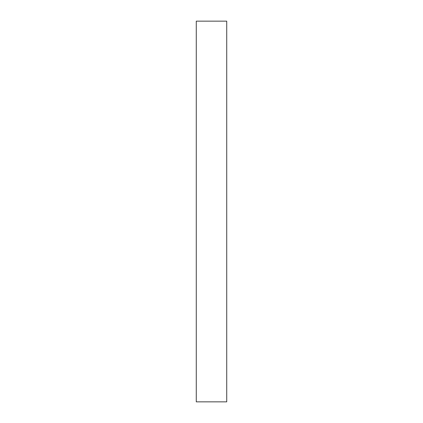 <?xml version="1.0" encoding="UTF-8"?>
<svg xmlns="http://www.w3.org/2000/svg" width="423" height="423" viewBox="0 0 423 423"><rect width="100%" height="100%" fill="white"/><g stroke="black" fill="none" stroke-linecap="round" stroke-linejoin="round"><path stroke-width="0.32" stroke-dasharray="2.12 1.59" d="M226.728 401.85L226.728 21.15M196.272 401.85L196.272 21.15"/><path stroke-width="0.63" d="M226.728 211.5L226.728 401.85L196.272 401.85L196.272 21.15L226.728 21.15L226.728 211.5"/></g></svg>

